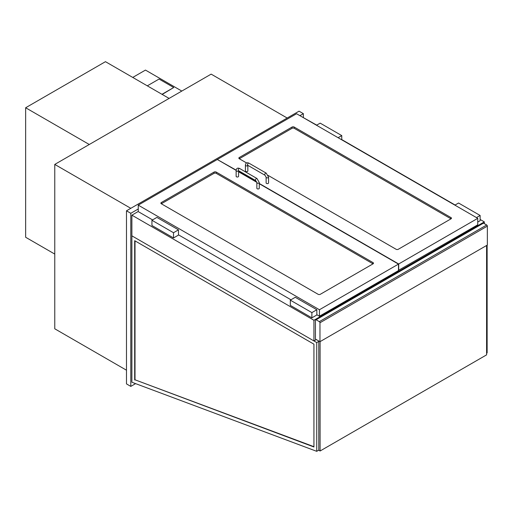 <?xml version="1.0" encoding="UTF-8"?>
<svg xmlns="http://www.w3.org/2000/svg" width="513" height="513" viewBox="0 0 513 513"><rect width="100%" height="100%" fill="white"/><g stroke="black" fill="none" stroke-linecap="round" stroke-linejoin="round"><path stroke-width="0.77" d="M484.33 223.63L484.33 221.885L480.123 219.461M455.102 205.014L341.754 139.574M316.733 125.127L302.067 116.906M316.303 339.574L313.93 340.94L313.93 320.266L484.33 221.885M313.93 340.94L131.879 235.839L131.879 215.165L313.93 320.266M131.879 215.165L138.247 211.491M303.363 117.406L303.363 113.668L299.047 111.18L126.487 210.805L126.487 383.904L130.802 386.398L135.605 383.628M126.487 210.805L130.802 213.293L130.802 386.398M303.363 113.668L299.906 115.662M138.247 208.996L130.802 213.293M126.487 370.206L54.769 328.801L54.769 164.416L211.151 74.128L287.184 118.028M130.802 208.316L54.769 164.416M319.971 341.69L315.437 339.074L315.437 320.144A0.917 0.526 60 0 1 315.63 319.727A0.917 0.526 60 0 1 316.085 319.772L319.323 321.638A0.917 0.526 60 0 1 319.971 322.76L319.971 341.69L487.35 245.054L487.35 226.124A0.917 0.526 -120 0 0 486.702 225.002L319.323 321.638M316.085 319.772L483.47 223.136A0.917 0.526 -120 0 0 483.009 223.091L315.63 319.727M483.47 223.136L486.702 225.002M169.091 98.413L105.46 61.675L25.65 107.756L89.281 144.493M54.769 254.082L25.65 237.269L25.65 107.756M246.644 162.993L239.295 158.748A1.526 0.879 180 0 1 238.853 158.126A1.526 0.879 180 0 1 239.295 157.504L292.038 127.057A1.526 0.879 180 0 1 294.193 127.057L451.004 217.589A1.526 0.879 180 0 1 451.453 218.217A1.526 0.879 180 0 1 451.004 218.839L398.268 249.286A1.526 0.879 180 0 1 396.113 249.286L268.164 175.42M217.512 159.62L236.166 170.143M398.486 270.332L477.75 224.816L477.75 218.339L296.565 113.732L217.512 159.376M398.697 270.454L398.697 263.977L477.75 218.339M238.577 171.534L256.756 182.032M259.283 183.487L398.697 263.977M216.217 172.073A1.526 0.879 0 0 0 214.062 172.073L161.326 202.526A1.526 0.879 0 0 0 160.877 203.148A1.526 0.879 0 0 0 161.326 203.77L318.137 294.302A1.526 0.879 0 0 0 320.292 294.302L373.028 263.855A1.526 0.879 0 0 0 373.477 263.233A1.526 0.879 0 0 0 373.028 262.611L216.217 172.073L216.217 173.323L373.028 263.855L373.028 262.611M152.585 219.897L138.247 211.612L138.247 205.136L217.294 159.498L236.14 170.38M259.283 183.737L398.486 264.105L398.486 270.582L319.432 316.22L316.842 314.726M290.961 299.784L178.473 234.839M319.432 316.22L319.432 309.743L138.247 205.136M398.486 264.105L319.432 309.743M238.577 171.784L256.827 182.32M477.75 222.078L480.123 220.705L480.123 215.473L458.551 203.02L454.89 205.136M476.455 217.589L480.123 215.473M341.754 139.825L341.754 135.586L320.183 123.133L316.515 125.249M338.086 137.702L341.754 135.586M316.842 309.743L316.842 314.976L311.878 317.842L290.313 305.389L290.313 300.156L295.27 297.29L316.842 309.743L311.878 312.609L290.313 300.156M311.878 317.842L311.878 312.609M156.901 217.403L178.473 229.856L173.509 232.722L151.938 220.269L156.901 217.403M151.938 220.269L151.938 225.502L173.509 237.955L178.473 235.089L178.473 229.856M173.509 237.955L173.509 232.722M451.004 217.589L451.004 218.839L294.193 128.301A1.526 0.879 0 0 0 292.038 128.301L239.295 158.748L239.295 157.504M161.326 202.526L161.326 203.77L214.062 173.323A1.526 0.879 180 0 1 216.217 173.323M245.413 165.224A1.218 0.705 180 0 0 246.163 165.879A1.218 0.705 180 0 0 247.497 165.725A1.218 0.705 180 0 0 247.837 165.34L247.85 170.957A1.218 0.705 180 0 1 246.631 171.656A1.218 0.705 180 0 1 245.413 170.957L245.413 165.224C245.663 162.935 246.849 162.249 248.965 163.172A1.218 0.705 -60 0 0 247.747 163.878A1.218 0.705 -60 0 0 247.747 165.289L247.747 165.167M268.562 177.184L268.562 182.91A1.218 0.705 180 0 1 267.337 183.616A1.218 0.705 180 0 1 266.119 182.91L266.119 177.184A1.218 0.705 0 0 0 267.337 177.883A1.218 0.705 0 0 0 268.562 177.184L266.221 173.137L248.965 163.172M236.134 170.579L236.134 176.312A1.218 0.705 0 0 0 236.493 176.805A1.218 0.705 0 0 0 237.827 176.959A1.218 0.705 0 0 0 238.577 176.312L238.577 170.701A1.218 0.705 0 0 1 238.218 171.079A1.218 0.705 0 0 1 236.493 171.079A1.218 0.705 0 0 1 236.134 170.579C236.39 168.29 237.577 167.604 239.693 168.527A1.218 0.705 120 0 0 238.75 168.854A1.218 0.705 120 0 0 238.218 170.085A1.218 0.705 120 0 0 238.474 170.643L238.474 170.521M257.199 188.765A1.218 0.705 0 0 0 258.533 188.912A1.218 0.705 0 0 0 259.283 188.265L259.283 182.538A1.218 0.705 180 0 1 258.533 183.186A1.218 0.705 180 0 1 257.199 183.032A1.218 0.705 180 0 1 256.846 182.538L256.846 188.265A1.218 0.705 0 0 0 257.199 188.765M487.132 245.176L487.132 352.944L486.593 353.252M313.93 446.676L135.009 379.806L135.009 240.879M134.688 379.998L134.688 240.693L313.93 344.178L313.93 446.983L135.009 379.806M316.733 451.325L316.733 342.562L131.879 235.839L131.879 382.236L316.733 451.325L318.785 450.138M316.733 342.562L318.785 341.376M318.785 341.004L318.785 450.26L320.08 451.004L320.08 341.626M486.593 245.49L486.593 354.868L320.08 451.004M181.814 91.07L145.468 70.082L132.745 77.431M162.185 94.43L173.727 87.518L159.056 79.053L147.302 85.838M161.973 94.309L173.727 87.518M319.971 322.76L487.35 226.124M294.193 128.301L294.193 127.057M292.038 128.301L292.038 127.057M214.062 173.323L214.062 172.073M247.747 165.289L265.003 175.247A1.218 0.705 -60 0 1 265.003 173.843A1.218 0.705 -60 0 1 266.221 173.137M239.693 168.527L256.949 178.492A1.218 0.705 120 0 0 256.006 178.819A1.218 0.705 120 0 0 255.474 180.044A1.218 0.705 120 0 0 255.731 180.602L256.846 182.538M265.003 175.247L266.119 177.184M238.474 170.643L255.731 180.602M256.949 178.492L259.283 182.538"/></g></svg>
